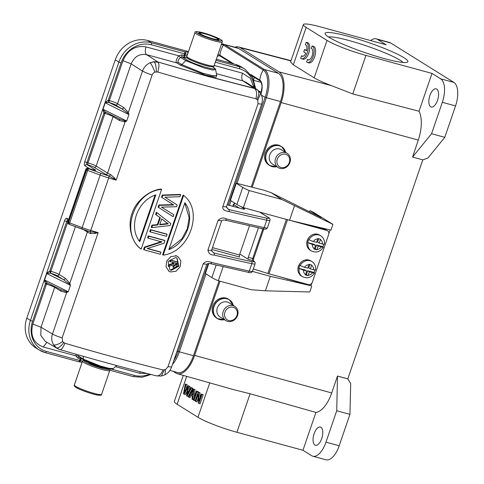 <?xml version="1.0" encoding="UTF-8"?>
<svg xmlns="http://www.w3.org/2000/svg" width="484" height="484" viewBox="0 0 484 484"><rect width="100%" height="100%" fill="white"/><g stroke="black" fill="none" stroke-linecap="round" stroke-linejoin="round"><path stroke-width="0.73" d="M101.192 367.054A6.861 0.835 -161.1 0 1 90.919 363.448M199.85 33.819A10.636 1.295 18.9 0 0 210.957 38.315A10.636 1.295 18.9 0 0 219.01 39.742A10.636 1.295 18.9 0 0 218.054 38.78A10.636 1.295 -161.1 0 0 206.952 34.285A10.636 1.295 -161.1 0 0 198.894 32.858A10.636 1.295 -161.1 0 0 199.85 33.819M309.046 211.556L310.286 210.721L313.547 212.343L332.925 224.346L330.941 230.142L289.541 220.268L243.361 207.624A16.468 2.009 -161.1 0 1 236.888 204.49L230.263 200.255L236.107 183.182L242.732 187.417A16.468 2.009 18.9 0 0 249.206 190.551L281.924 199.511L271.01 192.626L264.125 190.254L236.107 183.182M311.944 282.989L311.006 285.741L277.683 276.176M287.49 279.304L287.629 278.899M271.01 192.626L321.195 217.6L310.286 210.721M332.925 224.346L281.924 199.511M311.756 286.189L309.766 291.985L265.389 290.811L270.35 276.316L311.006 285.741M330.106 229.942L328.866 233.572M252.473 271.421L270.35 276.316M208.58 263.592L205.228 273.375L211.853 277.61A16.468 2.009 -161.1 0 0 218.326 280.744L251.045 289.698L265.389 290.811M218.326 280.744L223.142 266.684M294.502 205.767L289.541 220.268M243.361 207.624L249.206 190.551M310.165 250.198L311.26 250.887A8.918 7.871 -57.8 0 1 307.969 242.726L307.697 242.557A8.918 7.871 -57.8 0 1 308.078 241.074A8.918 7.871 -57.8 0 1 308.689 239.653L308.961 239.828A8.918 7.871 -57.8 0 1 320.771 235.799L319.682 235.109A8.918 7.871 122.2 0 0 307.261 240.554A8.918 7.871 122.2 0 0 307.207 240.711A8.918 7.871 122.2 0 0 310.165 250.198C307.062 247.953 306.057 244.771 307.146 240.645C310.032 234.631 314.207 232.786 319.682 235.109M323.687 244.281A8.918 7.871 -57.8 0 1 323.409 245.267A8.918 7.871 -57.8 0 1 322.792 246.689L323.07 246.858C323.681 247.318 323.124 247.33 321.406 246.894A5.487 4.846 -57.8 0 1 317.014 249.514L316.875 249.877L314.225 249.151L314.358 248.788A5.487 4.846 -57.8 0 1 312.355 244.414L315.556 245.291L314.358 248.788M314.418 248.619L315.247 248.849L316.572 244.983L322.792 246.689M317.746 238.896L316.548 242.393L313.348 241.516A5.487 4.846 -57.8 0 1 317.746 238.896L317.861 238.521L320.517 239.247L319.204 243.119L317.564 242.085L318.708 238.751M307.697 242.557L313.916 244.257L315.556 245.291M307.969 242.726L312.355 244.414M315.247 248.849L316.875 249.877M317.014 249.514L318.212 246.017L321.406 246.894M316.572 244.983L318.212 246.017M313.348 241.516L308.961 239.828M324.062 243.96C324.679 244.42 324.129 244.432 322.398 243.99L319.204 243.119M103.8 367.798A8.573 1.047 -161.1 0 1 96.461 365.958A8.573 1.047 -161.1 0 1 89.123 362.855A8.573 1.047 18.9 0 1 88.566 362.456M287.193 153.38L281.355 149.737A8.403 7.381 122 0 0 269.715 154.91A8.403 7.381 122 0 0 272.456 163.997L278.294 167.639A8.403 7.381 -58 0 1 275.553 158.552A8.403 7.381 -58 0 1 287.193 153.38A8.403 7.381 -58 0 1 289.934 162.467A8.403 7.381 -58 0 1 278.294 167.639M289.317 162.497A7.03 6.177 -58 0 1 281.041 167.458A7.03 6.177 -58 0 1 277.284 159.218A7.03 6.177 -58 0 1 285.56 154.257A7.03 6.177 -58 0 1 289.317 162.497M301.344 275.971L302.433 276.654A8.918 7.871 -57.8 0 1 299.148 268.493L298.876 268.324A8.918 7.871 -57.8 0 1 299.257 266.841A8.918 7.871 -57.8 0 1 299.868 265.426L300.141 265.595A8.918 7.871 -57.8 0 1 311.95 261.566L310.855 260.882A8.918 7.871 122.2 0 0 298.434 266.327A8.918 7.871 122.2 0 0 298.386 266.478A8.918 7.871 122.2 0 0 301.344 275.971C298.241 273.726 297.236 270.538 298.325 266.418C301.205 260.404 305.386 258.559 310.855 260.882M314.866 270.048A8.918 7.871 -57.8 0 1 314.582 271.04A8.918 7.871 -57.8 0 1 313.971 272.456L314.243 272.631C314.854 273.085 314.304 273.097 312.585 272.661A5.487 4.846 -57.8 0 1 308.187 275.281L308.054 275.644L305.404 274.918L305.537 274.555A5.487 4.846 -57.8 0 1 303.535 270.181L306.735 271.058L305.537 274.555M305.592 274.392L306.426 274.616L307.751 270.756L313.971 272.456M308.925 264.663L307.727 268.16L304.527 267.283A5.487 4.846 -57.8 0 1 308.925 264.663L309.04 264.288L311.696 265.014L310.377 268.886L308.744 267.852L309.881 264.524M298.876 268.324L305.095 270.024L306.735 271.058M299.148 268.493L303.535 270.181M306.426 274.616L308.054 275.644M308.187 275.281L309.385 271.784L312.585 272.661M307.751 270.756L309.385 271.784M304.527 267.283L300.141 265.595M315.235 269.727C315.858 270.193 315.302 270.199 313.578 269.763L310.377 268.886M220.498 56.192A1.028 0.901 -58 0 1 219.893 55.224A22.639 19.892 -58 0 1 223.36 45.103A1.028 0.901 -58 0 1 224.467 44.595L238.612 48.448L278.506 73.338A23.668 10.926 -74.8 0 1 280.484 101.543L251.244 186.951M169.89 370.429L177.658 372.547A23.668 10.926 -74.8 0 0 193.473 355.692L219.064 280.944M238.612 48.448A23.668 10.926 -74.8 0 0 237.227 47.837L221.618 43.778M229.597 61.91A11.32 5.227 -74.8 0 0 229.023 62.642M234.807 306.384L228.968 302.742A8.403 7.381 122 0 0 217.328 307.915A8.403 7.381 122 0 0 220.075 317.002L225.907 320.644A8.403 7.381 -58 0 1 223.166 311.557A8.403 7.381 -58 0 1 234.807 306.384A8.403 7.381 -58 0 1 237.553 315.471A8.403 7.381 -58 0 1 225.907 320.644M236.93 315.501A7.03 6.177 -58 0 1 228.654 320.462A7.03 6.177 -58 0 1 224.897 312.222A7.03 6.177 -58 0 1 233.173 307.255A7.03 6.177 -58 0 1 236.93 315.501M326.833 230.444L325.466 229.585A3.43 3.025 -57.8 0 1 326.192 229.906L327.559 230.765A3.43 3.025 122.2 0 0 326.833 230.444L290.352 220.462M287.502 219.706L268.983 273.799L308.302 284.562A3.43 3.025 122.2 0 0 312.355 282.148L328.678 234.474A3.43 3.025 122.2 0 0 327.559 230.765M268.983 273.799A5.143 0.629 -161.1 0 1 267.852 273.466L253.326 268.953M325.466 229.585L304.152 223.753M306.711 50.312L304.593 49.507L303.758 51.945L305.773 53.204A5.989 2.765 105.2 0 1 302.258 56.271A5.989 2.765 105.2 0 1 301.556 55.823L303.026 56.223A5.989 2.765 -74.8 0 0 303.051 56.253M301.556 55.823L300.715 58.286A8.573 3.963 -74.8 0 0 301.586 58.788A8.573 3.963 -74.8 0 0 307.624 51.673A8.573 3.963 -74.8 0 0 306.197 42.271L305.368 44.703A5.989 2.765 105.2 0 1 305.404 44.716A5.989 2.765 105.2 0 1 306.614 50.772L304.593 49.507M301.586 58.788L303.051 59.187A8.573 3.963 -74.8 0 0 309.094 52.072A8.573 3.963 -74.8 0 0 307.667 42.677L306.197 42.271M312.089 45.968L311.254 48.394A5.989 2.765 105.2 0 1 311.291 48.406A5.989 2.765 105.2 0 1 312.386 54.91A5.989 2.765 105.2 0 1 308.145 59.968A5.989 2.765 105.2 0 1 307.449 59.514L306.608 61.976A8.573 3.963 -74.8 0 0 307.473 62.484A8.573 3.963 -74.8 0 0 313.517 55.364A8.573 3.963 -74.8 0 0 312.089 45.968L313.553 46.367A8.573 3.963 -74.8 0 1 314.981 55.763A8.573 3.963 -74.8 0 1 308.943 62.884L307.473 62.484M307.449 59.514L308.913 59.913A5.989 2.765 -74.8 0 0 308.943 59.943M436.749 89.074A9.432 4.356 -74.8 0 0 436.193 88.826A9.432 4.356 -74.8 0 0 429.695 96.165A9.432 4.356 -74.8 0 0 430.681 106.789A9.432 4.356 -74.8 0 0 431.238 107.031A9.432 4.356 -74.8 0 0 437.736 99.698A9.432 4.356 -74.8 0 0 436.749 89.074M252.128 76.472A6.002 2.771 -74.8 0 0 252.134 75.97M254.451 77.416L253.707 79.576M229.9 62.103A13.038 6.02 -74.8 0 0 229.416 62.751M370.702 40.583A19.723 9.105 105.2 0 1 376.28 38.853A19.723 9.105 105.2 0 1 377.441 39.367L386.129 44.782L320.069 26.795A30.873 3.763 -161.1 0 0 303.371 24.599A30.873 3.763 -161.1 0 0 306.16 27.406L293.346 64.832L290.575 62M234.819 47.184A25.725 11.882 105.2 0 1 238.564 46.948A25.725 11.882 105.2 0 1 240.131 47.626L279.044 71.904A25.725 11.882 105.2 0 1 281.198 102.566L252.224 187.199M431.994 73.399L440.682 78.819A19.723 9.105 105.2 0 1 442.328 102.33L431.577 133.735L412.568 157.058L418.279 140.094A27.116 12.523 -74.8 0 0 419.035 111.247L431.994 73.399L365.94 55.412L352.751 93.926L331.401 85.614C323.59 82.673 317.855 80.078 314.195 77.839L327.009 40.414L306.16 27.406M293.346 64.832L314.195 77.839M352.751 93.926L419.035 111.247M376.28 38.853L389.493 42.453A19.723 9.105 -74.8 0 1 390.649 42.961L453.889 82.419A19.723 9.105 -74.8 0 1 455.541 105.923L444.79 137.335L431.577 133.735M365.94 55.412A30.873 3.763 -161.1 0 1 327.009 40.414M403.922 57.693A43.735 5.33 -161.1 0 1 407.34 62.182A43.735 5.33 -161.1 0 1 364.761 52.544A43.735 5.33 -161.1 0 1 325.212 34.061A43.735 5.33 -161.1 0 1 355.77 38.454A43.735 5.33 -161.1 0 1 403.922 57.693M422.798 159.841L347.808 378.869L337.493 376.044L336.731 410.753L325.98 442.158A19.723 9.105 105.2 0 1 312.803 456.2A19.723 9.105 105.2 0 1 311.648 455.692L302.96 450.271L315.919 412.422A27.116 12.523 -74.8 0 0 331.703 392.954L337.493 376.044M320.946 427.293A9.432 4.356 -74.8 0 0 320.396 427.045A9.432 4.356 -74.8 0 0 313.892 434.378A9.432 4.356 -74.8 0 0 314.884 445.008A9.432 4.356 -74.8 0 0 315.435 445.25A9.432 4.356 -74.8 0 0 321.939 437.917A9.432 4.356 -74.8 0 0 320.946 427.293M312.803 456.2L326.016 459.8A19.723 9.105 -74.8 0 0 339.193 445.758L349.944 414.346L350.688 383.54L347.845 378.893L337.572 376.092M349.944 414.346L336.731 410.753M183.503 393.813L185.318 384L185.971 384.405L184.247 392.748L188.04 385.7L188.808 386.178L187.217 394.599L190.865 387.46L191.507 387.859L187.096 396.057L186.485 395.676L188.028 387.019L184.156 394.218L183.503 393.813M186.298 388.9L187.145 384.726L185.318 384M187.35 390.8L185.33 394.539L184.156 394.218M191.507 387.859L192.68 388.18L188.27 396.378L187.096 396.057M192.68 388.18L190.865 387.46M189.268 390.576L189.982 386.498L188.808 386.178M189.982 386.498L188.04 385.7M187.145 384.726L185.971 384.405M192.572 394.563L190.89 393.928L192.523 394.95L193.183 390.031L190.89 393.928M192.063 394.248L192.753 393.141M188.234 396.765L193.17 388.9L193.86 389.33L192.741 399.578L192.015 399.125L192.39 396.039L190.375 394.787L188.911 397.189L188.234 396.765M194.163 397.606L195.034 389.65L193.17 388.9M191.368 395.404L190.085 397.509L188.911 397.189M193.425 399.766L192.741 399.578M195.034 389.65L193.86 389.33M196.444 390.945L193.358 399.959L193.993 400.359L197.085 391.338L196.444 390.945L198.258 391.659L197.085 391.338M198.258 391.659L195.167 400.679L193.993 400.359M198.198 392.04L195.112 401.054L195.724 401.436L198.15 394.351L198.252 403.015L198.906 403.426L201.991 394.406L201.38 394.024L198.96 401.103L198.851 392.445L198.198 392.04L200.025 392.766L198.851 392.445M198.192 397.975L196.897 401.756L195.724 401.436M201.991 394.406L203.171 394.726L200.08 403.741L198.906 403.426M203.171 394.726L201.38 394.024M200.092 397.8L200.025 392.766M183.267 375.396L174.343 401.472A30.873 3.763 18.9 0 0 177.126 404.279L197.974 417.287A30.873 3.763 18.9 0 0 236.906 432.285L302.96 450.271M220.032 281.21L194.628 355.425A25.725 11.882 105.2 0 1 177.392 373.733L233.191 389.517L250.095 393.77L236.906 432.285M315.919 412.422L250.095 393.77M177.392 373.733A25.725 11.882 105.2 0 1 175.928 373.079L173.072 371.295M444.79 137.335L427.886 158.062L422.841 159.853L412.568 157.058M402.948 62.448A40.305 4.913 18.9 0 0 399.881 60.113A40.305 4.913 18.9 0 0 361.953 44.395A40.305 4.913 18.9 0 0 328.521 36.965M163.181 255.116C189.728 252.237 203.97 210.631 183.63 195.397L163.181 255.116L162.624 254.772L183.073 195.046L183.63 195.397M184.894 202.742C195.863 216.82 186.848 243.168 168.843 249.617L184.894 202.742M184.785 203.044L189.135 217.673L187.314 228.726L181.899 238.818L169.073 248.945M155.612 214.448L156.35 212.288L156.907 212.639L156.169 214.799L155.612 214.448L159.793 217.455L157.33 224.637L151.952 225.145L151.208 227.305L151.764 227.649L170.15 225.514L170.816 223.572L156.907 212.639M161.68 218.949L167.688 223.541L159.817 224.401M156.169 214.799L160.349 217.806L157.887 224.981L152.502 225.49L151.764 227.649M152.502 225.49L151.952 225.145M157.887 224.981L157.33 224.637M160.349 217.806L159.793 217.455M161.704 218.889L168.244 223.886L159.672 224.824L161.704 218.889M168.244 223.886L167.688 223.541M94.259 170.017A1.712 1.506 122 0 1 95.396 169.866L87.053 164.663L88.13 164.953A1.712 0.793 105.2 0 1 87.985 162.908L84.748 161.783A3.43 1.585 -74.8 0 0 85.039 165.873A1.712 1.506 -58 0 1 87.053 164.663A1.712 0.793 105.2 0 1 86.914 162.618L103.878 113.068L104.623 113.389L105.869 112.203L105.421 112.022L103.878 113.068L103.007 109.239L105.21 102.802L106.456 101.489L106.704 102.56L108.706 102.457M105.433 112.022L103.945 110.606L103.146 111.151M106.432 101.507L108.216 100.4L109.033 100.503L109.172 102.554L121.738 108.791L127.467 112.881L128.913 114.593L126.705 121.036L124.824 121.901L119.336 120.462A1.712 1.5 -58.3 0 0 118.979 118.761M75.994 354.234L75.976 355.903L43.258 346.992C33.463 343.138 29.978 335.503 32.809 324.074L46.464 284.187L45.429 283.787L44.558 279.958L46.76 273.521L48.007 272.208L48.255 273.279L46.76 273.521L70.464 285.312L69.248 283.878L69.823 283.34L70.464 285.312L68.256 291.755L66.26 291.658L66.368 292.62L60.887 291.187L54.662 287.339L41.007 327.226L52.466 334.039C54.692 335.291 57.917 336.568 62.14 337.868L62.593 341.613L64.832 343.241M47.983 272.226L49.761 271.119L50.874 271.3L67.808 221.86L66.731 221.563L49.761 271.119L50.245 273.176L48.231 273.279M46.174 284.108L47.42 282.922L46.972 282.741L45.429 283.787L32.597 321.261L30.431 320.426A27.443 24.109 122 0 0 39.392 350.101L35.78 347.851A27.443 24.109 -58 0 1 26.82 318.169L115.271 59.834A27.443 24.109 -58 0 1 147.578 40.462L188.482 51.6M95.045 232.586L95.179 233.494L98.161 232.653L90.115 231.806A422.036 51.449 -161.1 0 1 89.855 231.733M69.49 224.455A1.712 0.363 -69.6 0 1 69.69 222.93L68.631 222.452A1.712 1.506 122 0 0 69.545 224.461L81.953 229.083M95.396 169.866A3.43 0.417 -161.1 0 1 93.848 169.932L88.626 168.741A1.712 1.506 122 0 0 86.606 169.951L68.631 222.452L67.827 221.896A1.712 1.712 0 0 0 68.54 223.904L68.54 223.904A1.712 1.506 -58 0 1 67.984 222.047L85.958 169.545A1.712 1.506 -58 0 1 87.979 168.335A1.712 0.793 -74.8 0 0 87.876 168.287A1.712 1.712 0 0 0 85.801 169.388L87.665 170.422A1.712 0.363 -69.6 0 1 88.626 168.741L101.114 173.387A15.434 1.882 18.9 0 0 108.803 175.964A422.036 51.449 18.9 0 0 109.196 176.085L116.142 180.145L114.26 177.767L110.6 174.573L109.196 176.085A10.291 1.252 18.9 0 1 105.554 174.307A1.712 1.5 121.7 0 0 107.569 173.091L125.132 121.793L125.023 120.964L119.112 118.828M171.59 367.035L167.996 366.697L165.498 369.631L162.969 369.97M210.316 263.641A1.712 1.035 -76.4 0 0 211.641 262.461C207.945 260.918 205.125 261.39 203.189 263.895L206.795 264.234L171.596 367.041C170.368 370.49 168.154 373.085 164.953 374.822L161.257 376.056L156.471 375.874C126.366 368.36 94.198 359.6 59.962 349.593L59.157 349.327M225.205 220.153A1.712 1.035 -76.4 0 0 226.53 218.98C223.644 217.274 220.831 217.752 218.078 220.408L207.932 250.047C208.483 253.495 210.564 255.165 214.176 255.056A1.712 1.035 -76.4 0 0 213.795 252.951L211.308 250.524M257.313 89.703L254.046 88.148L257.851 90.103L260.707 93.412C262.546 96.824 262.854 100.382 261.626 104.09L226.427 206.898L222.821 206.559C222.198 210.449 226.155 211.006 229.065 211.569A1.712 1.035 -76.4 0 0 228.684 209.463L226.197 207.043M255.848 98.706L257.766 100.14L258.02 103.757L222.821 206.559M158.262 62.303C159.309 64.191 159.121 67.421 157.687 71.989C192.505 82.226 225.229 91.137 255.848 98.736C257.185 94.126 256.78 90.738 254.638 88.548L207.993 76.43L157.953 61.982L154.069 61.656L150.1 62.732C146.241 64.705 143.7 67.494 142.49 71.094C146.507 73.048 149.731 74.324 152.164 74.929C152.732 73.556 153.634 72.624 154.856 72.122L157.693 71.977M142.484 71.094L131.182 63.846L117.521 103.733A1.712 1.5 -58.3 0 1 115.513 104.949L121.738 108.791A1.712 1.5 -58.3 0 0 123.747 107.581L128.127 112.234L128.913 114.593L105.21 102.802L106.704 102.56M113.571 178.469L114.26 177.767M32.597 321.261A25.725 22.603 122 0 0 46.343 351.414L79.636 360.483L80.187 358.868L77.978 358.269L75.988 355.964L78.22 355.879L75.988 355.964M123.747 107.581L117.521 103.733A6.516 0.793 18.9 0 0 109.33 100.581L122.984 60.694C127.794 49.804 135.466 45.206 146.005 46.887L178.729 55.799C176.061 59.744 175.45 62.109 176.896 62.914L180.236 65.08L205.603 75.147L216.142 77.252L216.729 75.329M178.771 55.757L180.417 57.384L178.771 55.757L181.863 54.849L184.077 55.442L184.628 53.827L185.396 53.984A18.18 2.214 -161.1 0 1 187.58 54.25M147.136 373.521L139.749 373.273L115.495 366.666M214.194 65.461L242.496 73.169L250.403 78.372L253.991 87.519M46.984 282.741L44.558 279.958L68.256 291.755L66.368 292.62M66.26 291.652L60.663 289.547M50.245 273.17L51.02 273.345A1.712 0.793 105.2 0 1 50.874 271.3A6.516 0.793 -161.1 0 1 59.072 274.452L65.298 278.3A1.712 1.5 -58.3 0 1 63.283 279.516L69.248 283.872M51.02 273.345A4.804 0.587 -161.1 0 1 57.058 275.668L63.283 279.516L50.723 273.266L50.584 271.221M65.298 278.3L69.823 283.34L87.386 232.042L83.581 229.688M60.53 289.48A1.712 1.5 -58.3 0 1 60.887 291.187M59.024 349.291L56.531 347.96L53.524 344.85L57.106 348.359A13.026 13.026 0 0 0 59.03 349.279M62.593 341.613C58.594 344.299 55.569 345.376 53.524 344.844C51.564 341.238 51.207 337.632 52.466 334.039L66.683 292.511L66.574 291.683M95.179 233.494L90.417 233.518A8.573 1.047 -161.1 0 1 87.386 232.042A1.712 1.5 -58.3 0 0 87.422 230.995M90.302 231.878A1.712 0.835 -67.2 0 1 90.417 233.518M69.012 283.6L69.678 282.952M70.271 352.588L59.127 349.327M79.225 357.089L78.227 355.94L83.587 359.261L100.357 366.049L109.118 368.366L113.298 368.572M78.39 361.657A1.712 0.793 -74.8 0 0 78.493 361.699A1.712 0.793 -74.8 0 0 79.636 360.483L80.411 360.634L80.961 359.025A1.712 1.567 93 0 1 81.294 358.438M78.559 361.711A1.712 1.567 -87 0 0 80.411 360.634A18.18 2.214 18.9 0 1 82.619 360.907M103.951 110.606L103.007 109.239L126.705 121.036L125.023 120.964M124.709 120.933L124.818 121.901M84.748 161.783L118.882 62.091L121.042 62.926L108.216 100.4L108.694 102.457L109.469 102.626A4.804 0.587 18.9 0 1 115.513 104.949M127.467 112.881L128.127 112.234M127.697 113.153L128.272 112.621L142.629 70.676M248.933 209.148A5.143 0.629 18.9 0 0 252.424 210.104M210.159 263.58A1.712 1.035 -76.4 0 0 210.304 263.635L247.862 272.232A1.712 1.186 102.1 0 1 247.675 272.165M258.408 227.807L248.274 257.385A1.712 0.793 105.2 0 0 248.419 259.43L239.792 254.046M249.454 225.816L239.471 254.989A1.712 0.793 -74.8 0 0 239.61 257.034L211.853 249.472M225.042 220.093A1.712 1.035 -76.4 0 0 225.193 220.153C223.826 219.827 222.658 220.026 221.684 220.752L211.538 250.385L213.42 252.781M256.877 99.172C259.285 95.045 259.497 91.936 257.518 89.861L256.847 89.389M256.992 89.486A13.026 13.026 0 0 1 257.851 90.109L258.244 90.435M154.856 72.122C153.283 67.693 151.698 64.56 150.1 62.739L154.269 61.813L158.256 62.297M187.368 60.204L185.82 60.663L180.459 57.342L182.008 56.882L187.368 60.204C194.483 64.898 221.72 72.316 213.16 67.228L212.367 66.731M245.872 82.207L243.016 80.919L254.046 88.148A414.812 53.748 19.1 0 1 157.953 61.982L146.531 54.644L176.896 62.914L178.445 62.454L181.784 64.62L185.82 60.663L203.655 67.814L212.409 69.986L215.61 69.708C215.719 69.176 215.017 68.401 213.517 67.385L212.47 66.725M216.342 59.193L235.647 64.451A27.443 24.109 -58 0 1 241.353 66.937L244.964 69.188A27.443 24.109 122 0 0 239.265 66.701A1.712 0.793 105.2 0 1 239.405 68.746L215.319 62.188M121.042 62.926A25.725 22.603 122 0 1 151.335 44.764L184.628 53.827A1.712 0.793 -74.8 0 0 184.483 51.782A1.712 1.567 93 0 1 185.396 53.984L184.846 55.593A18.18 2.214 -161.1 0 1 187.03 55.86M45.496 281.325L44.697 281.869M162.067 197.569L161.511 197.218L162.249 195.058L180.115 194.435L180.671 194.78L162.805 195.409L162.067 197.569L173.702 204.974L159.405 205.343L158.661 207.503L173.163 216.711L173.829 214.763L161.462 207.122L173.829 214.763M161.511 197.218L173.145 204.629L158.849 204.998L158.105 207.158L173.163 216.711M161.462 207.122L176.587 206.716L177.174 204.986L164.959 197.218L180.006 196.728L180.671 194.78M158.661 207.503L158.105 207.158M159.405 205.343L158.849 204.998M173.702 204.974L173.145 204.629M162.805 195.409L162.249 195.058M176.224 255.861L170.84 256.617L166.732 261.015L166.012 266.859L168.983 271.221L170.713 271.966L176.067 271.185L180.139 266.763L180.877 260.937L177.949 256.599L176.224 255.861M171.263 270.356L169.89 269.745L168.093 261.59L175.674 257.47L177.041 258.075L178.796 266.206L171.263 270.356M176.878 257.972L178.33 265.68L170.707 270.005M177.949 256.599L175.668 255.51M147.602 237.838L148.267 235.896A423.748 51.661 18.9 0 0 164.415 240.288L164.971 240.639A425.121 51.83 -161.1 0 1 148.824 236.24L148.158 238.182L147.602 237.838M148.158 238.182A425.121 51.83 18.9 0 0 161.971 241.952L144.988 247.439L144.165 249.853L143.609 249.502L144.432 247.094L161.414 241.607M147.541 248.455A423.748 51.661 18.9 0 0 160.422 251.958L160.978 252.303A425.121 51.83 -161.1 0 1 147.209 248.558L164.082 243.228L164.971 240.639M148.824 236.24L148.267 235.896M144.165 249.853A425.121 51.83 18.9 0 0 160.313 254.251L160.978 252.303M144.988 247.439L144.432 247.094M141.159 249.121L161.608 189.401C133.887 191.549 119.639 233.149 141.159 249.121L140.608 248.776C130.989 241.746 127.582 224.866 131.993 213.613C135.472 201.519 149.054 190.151 161.051 189.05L161.608 189.401M139.779 241.697C128.066 227.159 137.081 200.812 155.83 194.828L139.779 241.697M139.325 241.062L155.049 195.119M150.306 231.921A425.121 51.83 18.9 0 0 166.454 236.319L167.119 234.371A425.121 51.83 -161.1 0 1 150.972 229.973L150.306 231.921L149.75 231.57L150.415 229.628A423.748 51.661 18.9 0 0 166.563 234.026L167.119 234.371M150.972 229.973L150.415 229.628M169.757 261.318L170.199 260.029A423.748 51.661 18.9 0 0 177.313 261.892L177.87 262.237A425.121 51.83 -161.1 0 1 170.755 260.38L170.314 261.662L169.757 261.318M170.314 261.662A425.121 51.83 18.9 0 0 173.405 262.473L172.903 263.925L169.128 265.123L168.674 266.46L168.117 266.115L168.571 264.778L172.346 263.574L172.782 262.31M176.224 264.542L174.288 266.23L173.659 264.24L174.192 262.679A425.121 51.83 18.9 0 0 176.642 263.314L176.224 264.542L175.668 264.197L176.019 263.157M175.668 264.197L173.732 265.885L174.288 266.23L173.925 266.067M170.755 260.38L170.199 260.029M172.613 265.184L173.853 267.513C175.232 267.827 176.255 266.999 176.914 265.026L177.87 262.237M173.351 267.301L173.853 267.513M168.674 266.46L172.649 265.171M169.128 265.123L168.571 264.778M172.903 263.925L172.346 263.574M200.733 34.061A9.607 1.174 18.9 0 0 212.845 38.726A9.607 1.174 18.9 0 0 217.171 38.538A9.607 1.174 18.9 0 0 205.059 33.874A9.607 1.174 18.9 0 0 200.733 34.061M102.826 367.531A7.889 0.962 -161.1 0 1 96.056 365.735A7.889 0.962 -161.1 0 1 89.709 363.018A7.889 0.962 -161.1 0 1 89.431 362.831M197.502 33.184A13.377 1.633 -161.1 0 1 203.534 32.918A13.377 1.633 -161.1 0 1 220.401 39.416A13.377 1.633 18.9 0 1 214.376 39.682A13.377 1.633 18.9 0 1 197.502 33.184M194.992 32.597A14.405 1.754 -161.1 0 0 196.292 33.91A14.405 1.754 18.9 0 0 211.333 39.997A14.405 1.754 18.9 0 0 222.253 41.933C222.707 41.291 222.162 40.481 220.613 39.513C215.344 36.645 208.707 34.207 200.697 32.198C196.292 31.369 194.393 31.502 194.992 32.597L186.83 56.434C186.376 57.082 186.921 57.886 188.464 58.86C190.744 60.651 205.355 66.03 210.691 66.604C213.178 66.877 214.315 66.598 214.091 65.77A14.405 1.754 18.9 0 1 203.171 63.834A14.405 1.754 18.9 0 1 188.131 57.747A14.405 1.754 -161.1 0 1 186.83 56.434M188.681 58.951A13.377 1.633 18.9 0 0 203.794 64.953A13.377 1.633 18.9 0 0 212.664 66.042M205.373 273.527L208.779 263.58M216.154 265.038L211.853 277.61M242.732 187.417L236.888 204.49M230.408 200.406L236.259 183.333M320.402 239.622A5.487 4.846 -57.8 0 1 322.398 243.99M100.176 394.593A13.377 1.633 -161.1 0 1 91.307 393.504A13.377 1.633 -161.1 0 1 76.188 387.509M74.342 384.992C73.822 385.452 74.367 386.262 75.976 387.412C78.257 389.209 92.861 394.587 98.198 395.156C100.69 395.428 101.822 395.15 101.604 394.327A14.405 1.754 -161.1 0 1 90.683 392.391A14.405 1.754 -161.1 0 1 75.643 386.299A14.405 1.754 18.9 0 1 74.342 384.992L82.504 361.155A14.405 1.754 18.9 0 0 83.805 362.462A14.405 1.754 -161.1 0 0 98.845 368.554A14.405 1.754 -161.1 0 0 109.765 370.49L109.366 369.032M107.914 367.973A13.377 1.633 -161.1 0 1 108.234 368.185M109.1 368.989A13.377 1.633 -161.1 0 1 99.674 367.604A13.377 1.633 -161.1 0 1 85.015 361.736A13.377 1.633 18.9 0 1 84.264 360.284M265.28 152.968A11.15 9.795 122 0 0 268.923 165.026C264.954 162.158 263.713 158.105 265.19 152.877C268.795 145.521 273.974 143.27 280.72 146.107A11.15 9.795 122 0 0 265.28 152.968M285.627 152.406A11.047 9.704 122 0 0 276.4 145.533A11.047 9.704 122 0 0 266.382 153.628A11.047 9.704 122 0 0 266.357 153.7A11.047 9.704 122 0 0 276.733 166.665M268.923 165.026L269.836 165.595L276.769 166.69A11.15 9.795 -58 0 1 269.836 165.595A11.15 9.795 -58 0 1 266.194 153.543A11.15 9.795 -58 0 1 281.64 146.682A11.15 9.795 -58 0 1 285.645 152.418M311.575 265.389A5.487 4.846 -57.8 0 1 313.578 269.763M223.076 43.983A23.668 10.926 -74.8 0 1 224.467 44.595L264.355 69.484L278.506 73.338M221.412 44.383A22.887 10.569 -74.8 0 1 223.36 45.103L263.248 69.986A1.028 0.901 -58 0 1 264.355 69.484A23.668 10.926 -74.8 0 1 266.339 97.695L280.484 101.543M217.812 54.898A12.106 5.59 -74.8 0 1 219.893 55.224L233.923 63.979M250.779 74.494L259.781 80.108A22.639 19.892 -58 0 1 263.248 69.986A22.887 10.569 -74.8 0 1 265.165 97.26L266.339 97.695L237.027 183.303M251.589 75.631L260.174 80.985A1.028 0.901 -58 0 1 259.781 80.108A12.106 5.59 -74.8 0 1 260.955 94.053M220.184 56.023A11.32 5.227 -74.8 0 0 219.833 55.902A11.32 5.227 -74.8 0 0 217.292 56.422M172.516 364.361A23.668 10.926 -74.8 0 0 179.322 351.838L193.473 355.692M173.853 360.453A22.887 10.569 -74.8 0 0 178.148 351.408L179.322 351.838L206.002 273.92M177.132 350.882A22.639 2.759 18.9 0 0 178.148 351.408L208.211 263.611M229.464 205.385L231.037 200.799M228.26 205.053L265.165 97.26A22.639 2.759 18.9 0 1 261.529 95.148M212.893 305.973A11.15 9.795 122 0 0 216.536 318.03C212.573 315.157 211.327 311.109 212.803 305.882C216.408 298.525 221.587 296.268 228.339 299.112A11.15 9.795 122 0 0 212.893 305.973M224.364 319.682A11.15 9.795 -58 0 1 217.449 318.599A11.15 9.795 -58 0 1 213.813 306.541A11.15 9.795 -58 0 1 229.253 299.687A11.15 9.795 -58 0 1 233.258 305.416A11.047 9.704 122 0 0 224.019 298.531A11.047 9.704 122 0 0 213.995 306.626A11.047 9.704 122 0 0 213.97 306.705A11.047 9.704 122 0 0 224.346 319.67M260.997 212.452L260.87 212.809M261.009 212.899L261.148 212.494M267.852 273.466L286.365 219.397M254.046 80.417L261.306 82.413M260.616 93.261L261.124 93.412M290.932 60.93L240.131 47.626M279.044 71.904L331.401 85.614M418.279 140.094L281.198 102.566M455.541 105.923L442.328 102.33M440.682 78.819L453.889 82.419M390.649 42.961L377.441 39.367M325.98 442.158L339.193 445.758M187.84 388.071L187.526 387.986M187.931 391.175L189.105 391.495M184.676 390.776L185.197 390.915M193.503 391.931L192.323 391.61M197.974 417.287L209.753 382.886M186.685 376.358L177.126 404.279M194.628 355.425L331.703 392.954M26.82 318.169L30.431 320.426L64.566 220.734L66.731 221.563A1.712 0.793 105.2 0 1 67.778 220.329M115.271 59.834L118.882 62.091A27.443 24.109 122 0 1 151.19 42.719L147.578 40.462M68.686 219.391L67.058 218.375A3.43 1.585 -74.8 0 0 64.566 220.734M85.039 165.873L89.709 168.789M88.13 164.953A4.804 0.587 -161.1 0 1 94.168 167.276L105.554 174.307M93.636 169.878A1.712 0.793 105.2 0 1 93.751 169.89L87.876 168.287A1.712 0.793 -74.8 0 0 87.683 168.287M94.767 170.156L93.751 169.89A1.712 0.793 105.2 0 1 93.848 169.932M90.562 231.957L89.788 231.727A1.712 0.532 -73.4 0 1 89.728 231.691A15.434 1.882 -161.1 0 1 82.038 229.113A1.712 0.363 -69.6 0 1 81.99 229.113A1.712 0.363 -69.6 0 1 82.177 227.577L69.69 222.93L87.665 170.422L100.152 175.075A17.152 2.093 18.9 0 0 108.694 177.937A423.748 51.661 18.9 0 0 116.142 180.145L152.164 74.929M62.14 337.868L98.161 232.653A423.748 51.661 -161.1 0 1 90.72 230.444A17.152 2.093 -161.1 0 1 82.177 227.577L100.152 175.075A1.712 0.363 110.4 0 1 101.114 173.387M69.502 224.461L89.788 231.727A1.712 0.532 -73.4 0 0 90.72 230.444L108.694 177.937A1.712 0.532 106.6 0 0 108.803 175.964M156.471 375.874L156.284 375.82C159.012 376.292 161.245 374.338 162.987 369.957C132.374 362.347 99.65 353.435 64.826 343.216C63.18 347.633 61.541 349.744 59.907 349.575M167.996 366.697L203.189 263.895M211.641 262.461A423.748 51.661 18.9 0 0 249.308 271.082L251.843 263.677A10.291 1.252 18.9 0 0 255.08 263.834C255.37 262.6 254.874 261.675 253.592 261.039L253.18 260.785A1.712 1.506 -58 0 0 252.823 260.628L253.235 260.888A1.712 1.506 -58 0 1 253.592 261.039M214.176 255.056A423.748 51.661 18.9 0 0 251.843 263.677A1.712 1.186 102.1 0 0 251.311 261.535A8.573 1.047 18.9 0 0 253.235 260.888M262.564 228.678A1.712 1.186 -77.9 0 0 262.752 228.744A1.712 1.186 -77.9 0 0 264.197 227.601A423.748 51.661 -161.1 0 1 226.53 218.98M225.193 220.153L262.752 228.744C265.014 229.573 266.575 229.247 267.428 227.752A10.291 1.252 -161.1 0 1 264.197 227.601L266.732 220.19A10.291 1.252 18.9 0 0 269.969 220.347C270.26 219.119 269.763 218.187 268.481 217.558L259.751 212.113M229.065 211.569A423.748 51.661 18.9 0 0 266.732 220.19A1.712 1.186 102.1 0 0 266.2 218.048A8.573 1.047 18.9 0 0 268.124 217.401L259.557 212.059M94.168 167.276A1.712 1.5 121.7 0 0 96.183 166.06L107.569 173.091A8.573 1.047 18.9 0 0 110.6 174.573M104.623 113.389L104.919 113.468L87.985 162.908A6.516 0.793 -161.1 0 1 96.183 166.06L113.111 116.62L119.336 120.462M109.469 102.626A1.712 0.793 -74.8 0 1 109.33 100.581L109.033 100.503M111.586 369.183L134.419 375.396A25.725 22.603 122 0 0 149.423 374.102M254.566 87.894A25.725 22.603 122 0 0 239.405 68.746M47.42 282.965A1.712 0.793 -74.8 0 0 46.464 284.187A6.516 0.793 18.9 0 1 54.662 287.339A1.712 1.5 -58.3 0 0 54.759 286.613M57.058 275.668A1.712 1.5 121.7 0 0 59.072 274.452L75.431 226.669M45.345 341.377L40.795 335.442L41.007 327.226L32.809 324.074M146.005 46.887C144.898 50.675 145.073 53.258 146.525 54.644C139.495 53.524 134.383 56.592 131.182 63.846L122.984 60.694M67.839 221.866A6.516 0.793 18.9 0 0 67.808 221.86A1.712 0.793 -74.8 0 1 67.984 221.43M105.869 112.24A1.712 0.793 105.2 0 0 104.919 113.468A6.516 0.793 -161.1 0 1 113.111 116.62A1.712 1.5 121.7 0 0 113.208 115.894M46.954 342.333L43.258 346.992M68.256 220.631L67.621 220.232A1.712 1.506 -58 0 1 67.058 218.375M56.307 347.839L56.531 347.96C58.389 348.268 60.76 346.514 63.646 342.684M161.311 376.044L164.318 370.024M164.99 374.798L165.498 369.631M140.36 371.785L139.749 373.273M78.087 354.832L78.22 355.879M83.097 356.254L83.587 359.261L84.579 360.411L100.69 366.884L108.38 368.832L111.713 368.748M77.978 358.269A1.712 0.793 105.2 0 1 79.025 357.035M80.628 358.027A1.712 0.793 -74.8 0 0 80.187 358.868L80.961 359.025A18.18 2.214 18.9 0 1 82.504 359.189M113.516 364.688L99.099 360.737M82.135 362.232L78.856 361.76A1.712 1.712 0 0 1 78.493 361.699L45.2 352.636L39.392 350.101A27.443 24.109 122 0 0 45.097 352.588A1.712 0.793 -74.8 0 0 45.2 352.636A1.712 0.793 -74.8 0 0 46.343 351.414M134.419 375.396A1.712 0.793 105.2 0 1 133.269 376.619A1.712 0.793 105.2 0 1 133.173 376.576M82.141 362.201A19.898 2.426 18.9 0 0 79.237 361.729M261.554 104.078L258.02 103.757M227.897 208.967L228.684 209.463A422.036 51.449 18.9 0 0 266.2 218.048M241.697 208.731A1.712 0.793 105.2 0 1 241.812 208.743L227.159 204.756L241.909 208.792A5.143 0.629 18.9 0 0 244.226 208.689L240.602 206.426M268.124 217.401A1.712 1.506 -58 0 1 268.481 217.558M239.241 208.047L233.754 204.623L233.149 206.384M235.139 203.383A1.712 1.506 -58 0 0 233.754 204.623A3.43 0.417 -161.1 0 1 233.445 204.308L232.768 206.281M252.539 271.24C251.68 272.728 250.125 273.061 247.862 272.232A1.712 1.186 102.1 0 0 249.308 271.082A10.291 1.252 18.9 0 0 252.539 271.24L255.08 263.834M213.008 252.454L213.795 252.951A422.036 51.449 18.9 0 0 251.311 261.535M248.419 259.43L252.823 260.628A1.712 0.793 -74.8 0 1 252.678 258.589L262.824 228.95L263.756 229.077L253.61 258.71L248.274 257.385M239.471 254.989L212.476 247.639M211.532 250.403A8.573 1.047 -161.1 0 1 207.932 250.047M221.612 220.746L218.078 220.408M262.891 228.775A1.712 0.793 -74.8 0 0 262.824 228.95L259.424 228.024M242.847 209.003A1.712 1.506 -58 0 1 244.226 208.689M243.615 209.179L241.812 208.743A1.712 0.793 105.2 0 1 241.909 208.792M260.725 93.46L257.766 100.14M154.069 61.656L154.269 61.813C155.594 63.713 156.272 67.04 156.308 71.807M216.402 73.671L243.016 80.919C241.558 79.539 241.389 76.95 242.496 73.169M180.236 65.08L181.784 64.62L202.657 73.181L212.954 75.716L216.705 75.468M180.417 57.384C178.13 59.889 177.471 61.583 178.445 62.454M187.29 57.965A16.468 2.009 18.9 0 0 185.759 57.796A3.43 0.417 -161.1 0 1 184.222 57.481L182.008 56.882L181.863 54.849M213.16 67.228L213.517 67.385M185.759 57.796A1.712 1.567 93 0 1 184.846 55.593L184.077 55.442A1.712 0.793 -74.8 0 0 184.222 57.481M235.647 64.451L239.265 66.701L215.943 60.355M188.234 52.332A19.898 2.426 -161.1 0 0 184.483 51.782L151.19 42.719A1.712 0.793 -74.8 0 1 151.335 44.764M218.466 40.275L217.316 38.599C214.515 37.008 210.534 35.459 205.373 33.953C199.239 32.374 199.287 32.991 198.997 33.608M103.358 366.757L103.824 367.078M222.253 41.933L214.091 65.77M311.26 250.887C316.161 253.174 320.196 251.94 323.354 247.173M324.359 244.251C324.831 240.633 323.633 237.813 320.771 235.799M101.604 394.327L109.765 370.49M82.504 361.155L84.131 360.199M285.669 152.43L281.64 146.682L280.72 146.107M302.433 276.654C307.34 278.947 311.369 277.707 314.533 272.94M315.532 270.018C316.01 266.4 314.812 263.586 311.95 261.566M219.833 55.902L232.126 63.489M260.973 93.902L262.086 86.158L261.178 82.165L260.174 80.985M233.282 305.434L229.253 299.687L228.339 299.112M224.388 319.694L217.449 318.599L216.536 318.03M259.103 91.258L261.499 91.966M238.564 46.948L291.017 60.675M290.575 61.982L303.371 24.599M68.54 223.904L69.188 224.31A1.712 1.712 0 0 0 69.436 224.437M85.801 169.388L67.827 221.896M60.978 289.704L47.105 282.807M56.937 348.262L45.46 341.444M113.365 368.524L116.759 365.565M78.874 356.938L84.228 360.259C88.663 362.752 94.731 365.142 102.439 367.416C112.209 370.109 112.96 369.032 113.298 368.584M109.82 370.236L133.269 376.619L142.145 377.242L150.984 374.495M119.427 118.985L105.554 112.082M228.309 209.294L226.427 206.898M234.776 203.159L233.445 204.308M206.795 264.234C207.618 263.538 208.786 263.338 210.304 263.635M253.61 258.71L253.404 261.003M267.428 227.752L269.969 220.347M256.829 89.377L245.926 82.232M215.634 69.781L216.723 75.304M255.661 88.614L252.63 77.343L244.964 69.188M168.426 270.871L168.983 271.221M172.812 266.974L173.369 267.319"/></g></svg>
